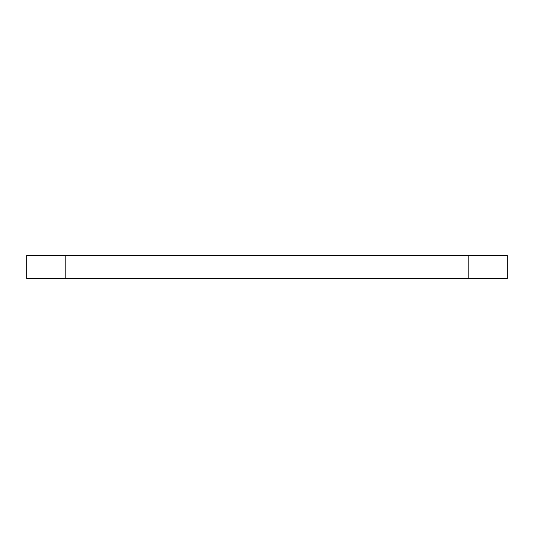 <?xml version="1.0" encoding="UTF-8"?>
<svg xmlns="http://www.w3.org/2000/svg" width="534" height="534" viewBox="0 0 534 534"><rect width="100%" height="100%" fill="white"/><g stroke="black" fill="none" stroke-linecap="round" stroke-linejoin="round"><path stroke-width="0.8" d="M26.7 255.466L26.7 278.534L65.148 278.534L65.148 255.466L26.7 255.466M468.852 278.534L507.3 278.534L507.3 255.466L468.852 255.466L468.852 278.534L65.148 278.534M65.148 255.466L468.852 255.466"/></g></svg>
